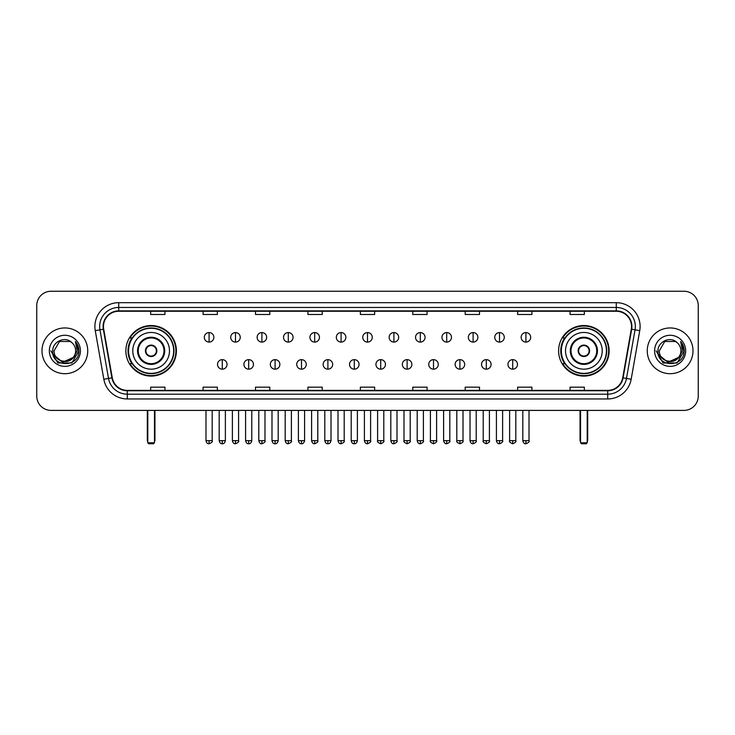 <?xml version="1.0" encoding="UTF-8"?>
<svg xmlns="http://www.w3.org/2000/svg" width="735" height="735" viewBox="0 0 735 735"><rect width="100%" height="100%" fill="white"/><g stroke="black" fill="none" stroke-linecap="round" stroke-linejoin="round"><path stroke-width="1.1" d="M558.609 350.815A25.256 25.256 0 0 0 583.866 376.081A25.256 25.256 0 0 0 609.131 350.815A25.256 25.256 0 0 0 583.866 325.559A25.256 25.256 0 0 0 558.609 350.815M125.869 350.815A25.256 25.256 0 0 0 151.134 376.081A25.256 25.256 0 0 0 176.391 350.815A25.256 25.256 0 0 0 151.134 325.559A25.256 25.256 0 0 0 125.869 350.815M131.932 363.687A23.116 23.116 0 0 1 131.932 337.953M564.664 363.687A23.116 23.116 0 0 1 564.664 337.953M36.75 305.539L36.75 396.091A14.296 14.296 0 0 0 51.046 410.396L683.954 410.396A14.296 14.296 0 0 0 698.25 396.091L698.25 305.539A14.296 14.296 0 0 0 683.954 291.244L51.046 291.244A14.296 14.296 0 0 0 36.75 305.539L36.75 396.091M41.996 350.815A22.877 22.877 0 0 0 64.873 373.692A22.877 22.877 0 0 0 87.741 350.815A22.877 22.877 0 0 0 64.873 327.948A22.877 22.877 0 0 0 41.996 350.815A22.877 22.877 0 0 0 64.873 373.692A22.877 22.877 0 0 0 87.741 350.815A22.877 22.877 0 0 0 64.873 327.948A22.877 22.877 0 0 0 41.996 350.815M647.259 350.815A22.877 22.877 0 0 0 670.127 373.692A22.877 22.877 0 0 0 693.004 350.815A22.877 22.877 0 0 0 670.127 327.948A22.877 22.877 0 0 0 647.259 350.815A22.877 22.877 0 0 0 670.127 373.692A22.877 22.877 0 0 0 693.004 350.815A22.877 22.877 0 0 0 670.127 327.948A22.877 22.877 0 0 0 647.259 350.815M103.47 326.515A15.251 15.251 0 0 1 118.721 311.263L616.279 311.263A15.251 15.251 0 0 1 631.301 329.161L622.729 377.772A15.251 15.251 0 0 1 607.707 390.377L127.293 390.377A15.251 15.251 0 0 1 112.271 377.772L103.699 329.161A15.251 15.251 0 0 1 103.47 326.515M103.093 326.515A15.628 15.628 0 0 0 103.332 329.225L111.904 377.836A15.628 15.628 0 0 0 127.293 390.754L607.707 390.754A15.628 15.628 0 0 0 623.096 377.836L631.668 329.225A15.628 15.628 0 0 0 616.279 310.877L118.721 310.877A15.628 15.628 0 0 0 103.093 326.515M95.256 330.649A23.832 23.832 0 0 1 118.721 302.682L616.279 302.682A23.832 23.832 0 0 1 639.744 330.649L631.172 379.26A23.832 23.832 0 0 1 607.707 398.958L127.293 398.958A23.832 23.832 0 0 1 103.828 379.26L95.256 330.649L99.951 329.822A19.064 19.064 0 0 1 118.721 307.45L616.279 307.45A19.064 19.064 0 0 1 635.049 329.822L626.477 378.433A19.064 19.064 0 0 1 607.707 394.19L127.293 394.19A19.064 19.064 0 0 1 108.523 378.433L99.951 329.822A19.064 19.064 0 0 1 99.657 326.515M683.954 291.244L51.046 291.244M51.046 410.396L683.954 410.396M698.25 396.091L698.25 305.539M623.096 377.836L626.477 378.433L635.049 329.822L639.744 330.649M360.352 311.263L360.352 314.488L374.648 314.488L374.648 311.263M307.928 311.263L307.928 314.488L322.224 314.488L322.224 311.263M255.504 311.263L255.504 314.488L269.8 314.488L269.8 311.263M203.08 311.263L203.08 314.488L217.376 314.488L217.376 311.263M150.657 311.263L150.657 314.488L164.952 314.488L164.952 311.263M412.776 311.263L412.776 314.488L427.072 314.488L427.072 311.263M465.2 311.263L465.2 314.488L479.496 314.488L479.496 311.263M517.624 311.263L517.624 314.488L531.919 314.488L531.919 311.263M570.048 311.263L570.048 314.488L584.343 314.488L584.343 311.263M374.648 390.377L374.648 387.152L360.352 387.152L360.352 390.377M322.224 390.377L322.224 387.152L307.928 387.152L307.928 390.377M269.8 390.377L269.8 387.152L255.504 387.152L255.504 390.377M217.376 390.377L217.376 387.152L203.08 387.152L203.08 390.377M164.952 390.377L164.952 387.152L150.657 387.152L150.657 390.377M427.072 390.377L427.072 387.152L412.776 387.152L412.776 390.377M479.496 390.377L479.496 387.152L465.2 387.152L465.2 390.377M531.919 390.377L531.919 387.152L517.624 387.152L517.624 390.377M584.343 390.377L584.343 387.152L570.048 387.152L570.048 390.377M73.123 357.743C67.409 365.47 53.536 360.527 54.096 350.815C53.434 364.716 76.302 364.716 75.641 350.815C76.302 364.716 53.434 364.716 54.096 350.815L59.48 341.49L70.257 341.49L71.929 342.685C65.314 335.757 52.589 341.463 52.709 350.815C51.496 367.445 78.452 367.886 78.893 351.624L78.911 350.815C78.875 347.287 77.699 344.182 75.393 341.509L77.248 350.815L73.123 357.743A10.768 10.768 0 0 0 75.641 350.815C76.302 364.716 53.434 364.716 54.096 350.815L59.48 341.49M75.641 350.815A10.768 10.768 0 0 0 71.929 342.685M73.812 357.164L62.576 362.254L53.039 354.316M49.328 350.815A15.536 15.536 0 0 0 64.873 366.361A15.536 15.536 0 0 0 80.409 350.815A15.536 15.536 0 0 0 64.873 335.279A15.536 15.536 0 0 0 49.328 350.815M75.393 341.509L78.911 351.229L78.259 346.562L78.911 351.229L78.259 346.562L78.911 351.229L75.494 341.628L78.911 351.229L75.494 341.628L78.911 350.815L71.892 362.989L57.844 362.989L50.825 350.815M75.494 341.628L78.911 351.238M132.778 350.815A18.347 18.347 0 0 1 151.134 332.468A18.347 18.347 0 0 1 169.482 350.815A18.347 18.347 0 0 1 151.134 369.172A18.347 18.347 0 0 1 132.778 350.815A18.347 18.347 0 0 0 151.134 369.172A18.347 18.347 0 0 0 169.482 350.815M138.263 350.815A12.872 12.872 0 0 0 151.134 363.687A12.872 12.872 0 0 0 163.997 350.815A12.872 12.872 0 0 0 151.134 337.953A12.872 12.872 0 0 0 138.263 350.815M132.217 337.953A22.877 22.877 0 0 0 132.217 363.687M173.671 350.815A22.546 22.546 0 0 0 151.134 328.279A22.546 22.546 0 0 0 128.588 350.815A22.546 22.546 0 0 0 151.134 373.362A22.546 22.546 0 0 0 173.671 350.815M145.411 350.815A5.715 5.715 0 0 0 151.134 356.539A5.715 5.715 0 0 0 156.849 350.815A5.715 5.715 0 0 0 151.134 345.101A5.715 5.715 0 0 0 145.411 350.815M175.913 350.815A24.779 24.779 0 0 1 129.948 363.687L132.245 363.687A22.849 22.849 0 0 0 166.248 367.95A22.849 22.849 0 0 0 166.248 333.681A22.849 22.849 0 0 0 132.245 337.953L129.948 337.953A24.779 24.779 0 0 1 175.913 350.815M145.594 349.391L145.787 349.391A5.531 5.531 0 0 1 156.472 349.391L156.178 349.391A5.246 5.246 0 0 1 151.134 356.062A5.246 5.246 0 0 1 146.09 349.391A5.246 5.246 0 0 1 156.178 349.391L156.665 349.391M156.665 352.249L156.472 352.249A5.531 5.531 0 0 1 145.787 352.249L145.594 352.249M147.79 410.396L147.79 442.801L154.469 442.801L154.469 410.396M147.79 442.801L148.746 443.756L153.514 443.756L154.469 442.801M565.518 350.815A18.347 18.347 0 0 1 583.866 332.468A18.347 18.347 0 0 1 602.222 350.815A18.347 18.347 0 0 1 583.866 369.172A18.347 18.347 0 0 1 565.518 350.815A18.347 18.347 0 0 0 583.866 369.172A18.347 18.347 0 0 0 602.222 350.815M571.003 350.815A12.872 12.872 0 0 0 583.866 363.687A12.872 12.872 0 0 0 596.737 350.815A12.872 12.872 0 0 0 583.866 337.953A12.872 12.872 0 0 0 571.003 350.815M564.958 337.953A22.877 22.877 0 0 0 564.958 363.687M606.412 350.815A22.546 22.546 0 0 0 583.866 328.279A22.546 22.546 0 0 0 561.329 350.815A22.546 22.546 0 0 0 583.866 373.362A22.546 22.546 0 0 0 606.412 350.815M578.151 350.815A5.715 5.715 0 0 0 583.866 356.539A5.715 5.715 0 0 0 589.589 350.815A5.715 5.715 0 0 0 583.866 345.101A5.715 5.715 0 0 0 578.151 350.815M608.654 350.815A24.779 24.779 0 0 1 562.688 363.687L564.985 363.687A22.849 22.849 0 0 0 598.988 367.95A22.849 22.849 0 0 0 598.988 333.681A22.849 22.849 0 0 0 564.985 337.953L562.688 337.953A24.779 24.779 0 0 1 608.654 350.815M578.335 349.391L578.528 349.391A5.531 5.531 0 0 1 589.213 349.391L588.91 349.391A5.246 5.246 0 0 1 583.866 356.062A5.246 5.246 0 0 1 578.822 349.391A5.246 5.246 0 0 1 588.91 349.391L589.406 349.391M589.406 352.249L588.91 352.249A5.246 5.246 0 0 1 578.822 352.249L578.335 352.249M588.91 352.249L589.213 352.249A5.531 5.531 0 0 1 578.528 352.249L578.822 352.249M580.531 410.396L580.531 442.801L587.21 442.801L587.21 410.396M580.531 442.801L581.486 443.756L586.254 443.756L587.21 442.801M209.08 332.569A4.768 4.768 0 0 0 204.321 337.328A4.768 4.768 0 0 0 209.08 342.097A4.768 4.768 0 0 0 213.848 337.328A4.768 4.768 0 0 0 209.08 332.569L209.08 342.097A4.768 4.768 0 0 0 213.848 337.328A4.768 4.768 0 0 0 209.08 332.569M235.485 332.569A4.768 4.768 0 0 0 230.716 337.328A4.768 4.768 0 0 0 235.485 342.097A4.768 4.768 0 0 0 240.253 337.328A4.768 4.768 0 0 0 235.485 332.569L235.485 342.097A4.768 4.768 0 0 0 240.253 337.328A4.768 4.768 0 0 0 235.485 332.569M261.89 332.569A4.768 4.768 0 0 0 257.121 337.328A4.768 4.768 0 0 0 261.89 342.097A4.768 4.768 0 0 0 266.658 337.328A4.768 4.768 0 0 0 261.89 332.569L261.89 342.097A4.768 4.768 0 0 0 266.658 337.328A4.768 4.768 0 0 0 261.89 332.569M288.295 332.569A4.768 4.768 0 0 0 283.526 337.328A4.768 4.768 0 0 0 288.295 342.097A4.768 4.768 0 0 0 293.054 337.328A4.768 4.768 0 0 0 288.295 332.569L288.295 342.097A4.768 4.768 0 0 0 293.054 337.328A4.768 4.768 0 0 0 288.295 332.569M314.69 332.569A4.768 4.768 0 0 0 309.931 337.328A4.768 4.768 0 0 0 314.69 342.097A4.768 4.768 0 0 0 319.459 337.328A4.768 4.768 0 0 0 314.69 332.569L314.69 342.097A4.768 4.768 0 0 0 319.459 337.328A4.768 4.768 0 0 0 314.69 332.569M341.095 332.569A4.768 4.768 0 0 0 336.327 337.328A4.768 4.768 0 0 0 341.095 342.097A4.768 4.768 0 0 0 345.863 337.328A4.768 4.768 0 0 0 341.095 332.569L341.095 342.097A4.768 4.768 0 0 0 345.863 337.328A4.768 4.768 0 0 0 341.095 332.569M367.5 332.569A4.768 4.768 0 0 0 362.732 337.328A4.768 4.768 0 0 0 367.5 342.097A4.768 4.768 0 0 0 372.268 337.328A4.768 4.768 0 0 0 367.5 332.569L367.5 342.097A4.768 4.768 0 0 0 372.268 337.328A4.768 4.768 0 0 0 367.5 332.569M393.905 332.569A4.768 4.768 0 0 0 389.137 337.328A4.768 4.768 0 0 0 393.905 342.097A4.768 4.768 0 0 0 398.673 337.328A4.768 4.768 0 0 0 393.905 332.569L393.905 342.097A4.768 4.768 0 0 0 398.673 337.328A4.768 4.768 0 0 0 393.905 332.569M420.31 332.569A4.768 4.768 0 0 0 415.541 337.328A4.768 4.768 0 0 0 420.31 342.097A4.768 4.768 0 0 0 425.069 337.328A4.768 4.768 0 0 0 420.31 332.569L420.31 342.097A4.768 4.768 0 0 0 425.069 337.328A4.768 4.768 0 0 0 420.31 332.569M446.705 332.569A4.768 4.768 0 0 0 441.946 337.328A4.768 4.768 0 0 0 446.705 342.097A4.768 4.768 0 0 0 451.474 337.328A4.768 4.768 0 0 0 446.705 332.569L446.705 342.097A4.768 4.768 0 0 0 451.474 337.328A4.768 4.768 0 0 0 446.705 332.569M473.11 332.569A4.768 4.768 0 0 0 468.342 337.328A4.768 4.768 0 0 0 473.11 342.097A4.768 4.768 0 0 0 477.879 337.328A4.768 4.768 0 0 0 473.11 332.569L473.11 342.097A4.768 4.768 0 0 0 477.879 337.328A4.768 4.768 0 0 0 473.11 332.569M499.515 332.569A4.768 4.768 0 0 0 494.747 337.328A4.768 4.768 0 0 0 499.515 342.097A4.768 4.768 0 0 0 504.283 337.328A4.768 4.768 0 0 0 499.515 332.569L499.515 342.097A4.768 4.768 0 0 0 504.283 337.328A4.768 4.768 0 0 0 499.515 332.569M525.92 332.569A4.768 4.768 0 0 0 521.152 337.328A4.768 4.768 0 0 0 525.92 342.097A4.768 4.768 0 0 0 530.679 337.328A4.768 4.768 0 0 0 525.92 332.569L525.92 342.097A4.768 4.768 0 0 0 530.679 337.328A4.768 4.768 0 0 0 525.92 332.569M222.282 359.635A4.768 4.768 0 0 0 217.523 364.404A4.768 4.768 0 0 0 222.282 369.172A4.768 4.768 0 0 0 227.051 364.404A4.768 4.768 0 0 0 222.282 359.635L222.282 369.172A4.768 4.768 0 0 0 227.051 364.404A4.768 4.768 0 0 0 222.282 359.635M248.687 359.635A4.768 4.768 0 0 0 243.919 364.404A4.768 4.768 0 0 0 248.687 369.172A4.768 4.768 0 0 0 253.456 364.404A4.768 4.768 0 0 0 248.687 359.635L248.687 369.172A4.768 4.768 0 0 0 253.456 364.404A4.768 4.768 0 0 0 248.687 359.635M275.092 359.635A4.768 4.768 0 0 0 270.324 364.404A4.768 4.768 0 0 0 275.092 369.172A4.768 4.768 0 0 0 279.86 364.404A4.768 4.768 0 0 0 275.092 359.635L275.092 369.172A4.768 4.768 0 0 0 279.86 364.404A4.768 4.768 0 0 0 275.092 359.635M301.497 359.635A4.768 4.768 0 0 0 296.729 364.404A4.768 4.768 0 0 0 301.497 369.172A4.768 4.768 0 0 0 306.256 364.404A4.768 4.768 0 0 0 301.497 359.635L301.497 369.172A4.768 4.768 0 0 0 306.256 364.404A4.768 4.768 0 0 0 301.497 359.635M327.893 359.635A4.768 4.768 0 0 0 323.134 364.404A4.768 4.768 0 0 0 327.893 369.172A4.768 4.768 0 0 0 332.661 364.404A4.768 4.768 0 0 0 327.893 359.635L327.893 369.172A4.768 4.768 0 0 0 332.661 364.404A4.768 4.768 0 0 0 327.893 359.635M354.298 359.635A4.768 4.768 0 0 0 349.529 364.404A4.768 4.768 0 0 0 354.298 369.172A4.768 4.768 0 0 0 359.066 364.404A4.768 4.768 0 0 0 354.298 359.635L354.298 369.172A4.768 4.768 0 0 0 359.066 364.404A4.768 4.768 0 0 0 354.298 359.635M380.702 359.635A4.768 4.768 0 0 0 375.934 364.404A4.768 4.768 0 0 0 380.702 369.172A4.768 4.768 0 0 0 385.471 364.404A4.768 4.768 0 0 0 380.702 359.635L380.702 369.172A4.768 4.768 0 0 0 385.471 364.404A4.768 4.768 0 0 0 380.702 359.635M407.107 359.635A4.768 4.768 0 0 0 402.339 364.404A4.768 4.768 0 0 0 407.107 369.172A4.768 4.768 0 0 0 411.866 364.404A4.768 4.768 0 0 0 407.107 359.635L407.107 369.172A4.768 4.768 0 0 0 411.866 364.404A4.768 4.768 0 0 0 407.107 359.635M433.503 359.635A4.768 4.768 0 0 0 428.744 364.404A4.768 4.768 0 0 0 433.503 369.172A4.768 4.768 0 0 0 438.271 364.404A4.768 4.768 0 0 0 433.503 359.635L433.503 369.172A4.768 4.768 0 0 0 438.271 364.404A4.768 4.768 0 0 0 433.503 359.635M459.908 359.635A4.768 4.768 0 0 0 455.14 364.404A4.768 4.768 0 0 0 459.908 369.172A4.768 4.768 0 0 0 464.676 364.404A4.768 4.768 0 0 0 459.908 359.635L459.908 369.172A4.768 4.768 0 0 0 464.676 364.404A4.768 4.768 0 0 0 459.908 359.635M486.313 359.635A4.768 4.768 0 0 0 481.544 364.404A4.768 4.768 0 0 0 486.313 369.172A4.768 4.768 0 0 0 491.081 364.404A4.768 4.768 0 0 0 486.313 359.635L486.313 369.172A4.768 4.768 0 0 0 491.081 364.404A4.768 4.768 0 0 0 486.313 359.635M512.718 359.635A4.768 4.768 0 0 0 507.949 364.404A4.768 4.768 0 0 0 512.718 369.172A4.768 4.768 0 0 0 517.477 364.404A4.768 4.768 0 0 0 512.718 359.635L512.718 369.172A4.768 4.768 0 0 0 517.477 364.404A4.768 4.768 0 0 0 512.718 359.635M680.904 350.815C681.566 364.716 658.698 364.716 659.359 350.815L664.743 341.49L675.52 341.49L677.183 342.685C670.577 335.757 657.853 341.463 657.972 350.815C656.759 367.445 683.715 367.886 684.156 351.624L684.175 350.815C684.138 347.287 682.962 344.182 680.656 341.509L682.512 350.815L678.387 357.743A10.768 10.768 0 0 0 680.904 350.815C681.566 364.716 658.698 364.716 659.359 350.815C658.698 364.716 681.566 364.716 680.904 350.815A10.768 10.768 0 0 0 677.183 342.685M678.387 357.743C672.672 365.47 658.799 360.527 659.359 350.815M679.076 357.164L667.839 362.254L658.303 354.316M654.591 350.815A15.536 15.536 0 0 0 670.127 366.361A15.536 15.536 0 0 0 685.672 350.815A15.536 15.536 0 0 0 670.127 335.279A15.536 15.536 0 0 0 654.591 350.815M680.656 341.509L684.175 351.229L683.522 346.562L684.175 351.229L683.522 346.562L684.175 351.229L680.757 341.628L684.175 351.229L680.757 341.628L684.175 350.815L677.155 362.989L663.108 362.989L656.089 350.815M680.757 341.628L684.175 351.238M616.279 302.682L616.279 310.877M99.951 329.822L103.332 329.225M127.293 398.958L127.293 390.754M607.707 390.754L607.707 398.958M103.828 379.26L111.904 377.836M631.668 329.225L635.049 329.822M118.721 302.682L118.721 310.877M626.477 378.433L631.172 379.26M164.713 350.815A13.579 13.579 0 0 0 151.134 337.236A13.579 13.579 0 0 0 137.546 350.815A13.579 13.579 0 0 0 151.134 364.404A13.579 13.579 0 0 0 164.713 350.815M147.322 410.396L147.322 439.943L147.79 439.943M154.469 439.943L154.947 439.943L154.947 410.396M597.454 350.815A13.579 13.579 0 0 0 583.866 337.236A13.579 13.579 0 0 0 570.287 350.815A13.579 13.579 0 0 0 583.866 364.404A13.579 13.579 0 0 0 597.454 350.815M580.053 410.396L580.053 439.943L580.531 439.943M587.21 439.943L587.678 439.943L587.678 410.396M209.08 440.66L205.984 440.66C206.526 442.865 207.555 443.894 209.08 443.756L209.08 440.66L212.185 440.66L212.185 410.396M235.485 440.66L232.389 440.66C232.931 442.865 233.96 443.894 235.485 443.756L235.485 440.66L238.581 440.66L238.581 410.396M261.89 440.66L258.793 440.66C259.336 442.865 260.365 443.894 261.89 443.756L261.89 440.66L264.986 440.66L264.986 410.396M288.295 440.66L285.189 440.66C285.731 442.865 286.769 443.894 288.295 443.756L288.295 440.66L291.391 440.66L291.391 410.396M314.69 440.66L311.594 440.66C312.136 442.865 313.174 443.894 314.69 443.756L314.69 440.66L317.796 440.66L317.796 410.396M341.095 440.66L337.999 440.66C338.541 442.865 339.57 443.894 341.095 443.756L341.095 440.66L344.191 440.66L344.191 410.396M367.5 440.66L364.404 440.66C364.946 442.865 365.975 443.894 367.5 443.756L367.5 440.66L370.596 440.66L370.596 410.396M393.905 440.66L390.809 440.66C391.342 442.865 392.38 443.894 393.905 443.756L393.905 440.66L397.001 440.66L397.001 410.396M420.31 440.66L417.204 440.66C417.746 442.865 418.785 443.894 420.31 443.756L420.31 440.66L423.406 440.66L423.406 410.396M446.705 440.66L443.609 440.66C444.151 442.865 445.18 443.894 446.705 443.756L446.705 440.66L449.811 440.66L449.811 410.396M473.11 440.66L470.014 440.66C470.556 442.865 471.585 443.894 473.11 443.756L473.11 440.66L476.207 440.66L476.207 410.396M499.515 440.66L496.419 440.66C496.961 442.865 497.99 443.894 499.515 443.756L499.515 440.66L502.611 440.66L502.611 410.396M525.92 440.66L522.815 440.66C523.357 442.865 524.395 443.894 525.92 443.756L525.92 440.66L529.016 440.66L529.016 410.396M222.282 440.66L219.186 440.66C219.728 442.865 220.757 443.894 222.282 443.756L222.282 440.66L225.379 440.66L225.379 410.396M248.687 440.66L245.591 440.66C246.133 442.865 247.162 443.894 248.687 443.756L248.687 440.66L251.783 440.66L251.783 410.396M275.092 440.66L271.996 440.66C272.529 442.865 273.567 443.894 275.092 443.756L275.092 440.66L278.188 440.66L278.188 410.396M301.497 440.66L298.392 440.66C298.934 442.865 299.972 443.894 301.497 443.756L301.497 440.66L304.593 440.66L304.593 410.396M327.893 440.66L324.796 440.66C325.339 442.865 326.368 443.894 327.893 443.756L327.893 440.66L330.998 440.66L330.998 410.396M354.298 440.66L351.201 440.66C351.743 442.865 352.772 443.894 354.298 443.756L354.298 440.66L357.394 440.66L357.394 410.396M380.702 440.66L377.606 440.66C376.972 441.643 378.01 442.681 380.702 443.756L380.702 440.66L383.799 440.66L383.799 410.396M407.107 440.66L404.002 440.66C403.377 441.643 404.406 442.681 407.107 443.756L407.107 440.66L410.204 440.66L410.204 410.396M433.503 440.66L430.407 440.66C429.782 441.643 430.811 442.681 433.503 443.756L433.503 440.66L436.608 440.66L436.608 410.396M459.908 440.66L456.812 440.66C456.187 441.643 457.216 442.681 459.908 443.756L459.908 440.66L463.004 440.66L463.004 410.396M486.313 440.66L483.217 440.66C482.583 441.643 483.621 442.681 486.313 443.756L486.313 440.66L489.409 440.66L489.409 410.396M512.718 440.66L509.621 440.66C508.987 441.643 510.026 442.681 512.718 443.756L512.718 440.66L515.814 440.66L515.814 410.396M147.322 439.943A3.813 3.813 0 0 0 147.79 441.79M154.469 441.79A3.813 3.813 0 0 0 154.947 439.943M580.053 439.943A3.813 3.813 0 0 0 580.531 441.79M587.21 441.79A3.813 3.813 0 0 0 587.678 439.943M205.984 440.66L205.984 410.396M212.185 440.66C212.81 441.643 211.781 442.681 209.08 443.756M232.389 440.66L232.389 410.396M238.581 440.66C239.215 441.643 238.177 442.681 235.485 443.756M258.793 440.66L258.793 410.396M264.986 440.66C265.611 441.643 264.582 442.681 261.89 443.756M285.189 440.66L285.189 410.396M291.391 440.66C292.015 441.643 290.987 442.681 288.295 443.756M311.594 440.66L311.594 410.396M317.796 440.66C318.42 441.643 317.391 442.681 314.69 443.756M337.999 440.66L337.999 410.396M344.191 440.66C344.825 441.643 343.787 442.681 341.095 443.756M364.404 440.66L364.404 410.396M370.596 440.66C371.23 441.643 370.192 442.681 367.5 443.756M390.809 440.66L390.809 410.396M397.001 440.66C397.626 441.643 396.597 442.681 393.905 443.756M417.204 440.66L417.204 410.396M423.406 440.66C424.031 441.643 423.002 442.681 420.31 443.756M443.609 440.66L443.609 410.396M449.811 440.66C450.436 441.643 449.407 442.681 446.705 443.756M470.014 440.66L470.014 410.396M476.207 440.66C476.84 441.643 475.802 442.681 473.11 443.756M496.419 440.66L496.419 410.396M502.611 440.66C503.236 441.643 502.207 442.681 499.515 443.756M522.815 440.66L522.815 410.396M529.016 440.66C529.641 441.643 528.612 442.681 525.92 443.756M219.186 440.66L219.186 410.396M225.379 440.66C224.846 442.865 223.807 443.894 222.282 443.756M245.591 440.66L245.591 410.396M251.783 440.66C251.241 442.865 250.212 443.894 248.687 443.756M271.996 440.66L271.996 410.396M278.188 440.66C277.646 442.865 276.617 443.894 275.092 443.756M298.392 440.66L298.392 410.396M304.593 440.66C304.051 442.865 303.013 443.894 301.497 443.756M324.796 440.66L324.796 410.396M330.998 440.66C330.456 442.865 329.418 443.894 327.893 443.756M351.201 440.66L351.201 410.396M357.394 440.66C356.852 442.865 355.823 443.894 354.298 443.756M377.606 440.66L377.606 410.396M383.799 440.66C384.423 441.643 383.394 442.681 380.702 443.756M404.002 440.66L404.002 410.396M410.204 440.66C410.828 441.643 409.799 442.681 407.107 443.756M430.407 440.66L430.407 410.396M436.608 440.66C437.233 441.643 436.204 442.681 433.503 443.756M456.812 440.66L456.812 410.396M463.004 440.66C463.638 441.643 462.6 442.681 459.908 443.756M483.217 440.66L483.217 410.396M489.409 440.66C490.043 441.643 489.005 442.681 486.313 443.756M509.621 440.66L509.621 410.396M515.814 440.66C516.439 441.643 515.41 442.681 512.718 443.756"/></g></svg>
